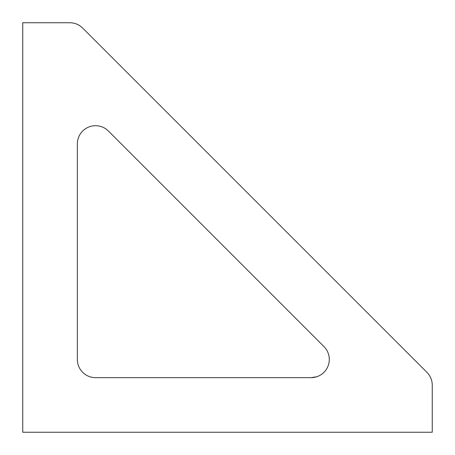 <?xml version="1.0" encoding="UTF-8"?>
<svg xmlns="http://www.w3.org/2000/svg" width="455" height="455" viewBox="0 0 455 455"><rect width="100%" height="100%" fill="white"/><g stroke="black" fill="none" stroke-linecap="round" stroke-linejoin="round"><path stroke-width="0.68" d="M316.646 376.786L311.095 377.65A18.2 18.2 0 0 0 323.966 346.579L108.421 131.034A18.2 18.2 0 0 0 77.35 143.905L77.35 359.45A18.2 18.2 0 0 0 95.55 377.65L311.095 377.65M432.25 385.186A18.2 18.2 0 0 0 426.921 372.321L82.679 28.079A18.2 18.2 0 0 0 69.814 22.75L22.75 22.75L22.75 432.25L432.25 432.25L432.25 385.186M314.797 377.269L316.623 376.791"/></g></svg>
